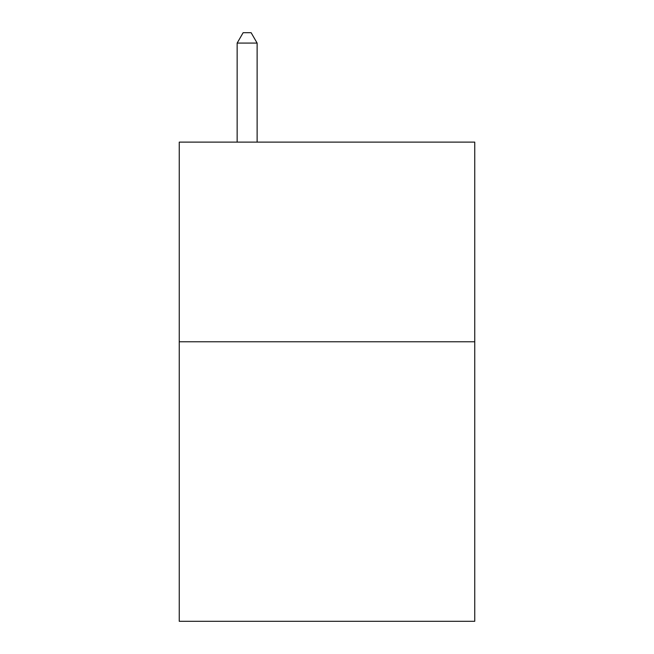 <?xml version="1.0" encoding="UTF-8"?>
<svg xmlns="http://www.w3.org/2000/svg" width="654" height="654" viewBox="0 0 654 654"><rect width="100%" height="100%" fill="white"/><g stroke="black" fill="none" stroke-linecap="round" stroke-linejoin="round"><path stroke-width="0.98" d="M474.747 341.772L474.747 621.3L179.253 621.3L179.253 142.114L474.747 142.114L474.747 341.772L179.253 341.772M257.12 142.114L257.12 43.082L237.149 43.082L237.149 142.114M237.149 43.082L243.141 32.7L251.128 32.7L257.12 43.082"/></g></svg>
